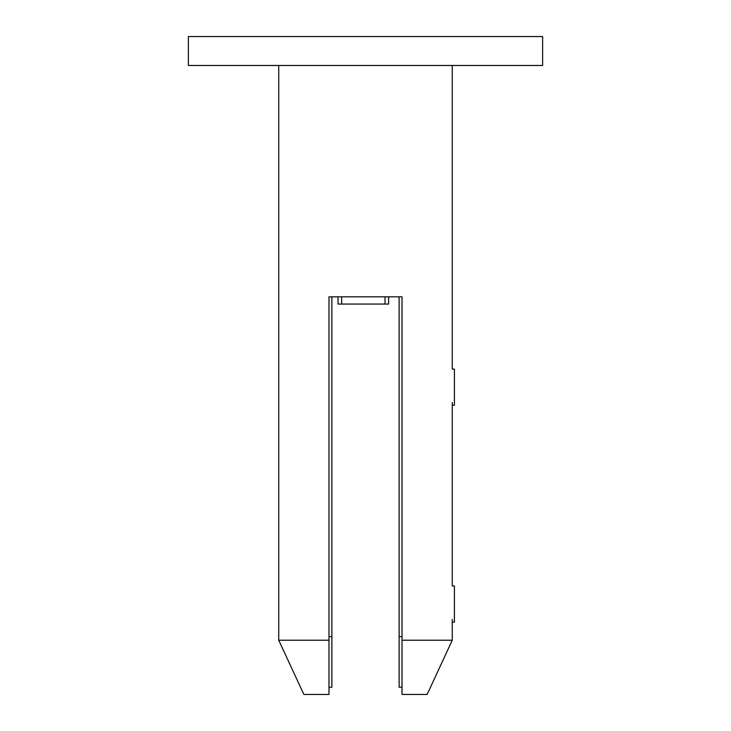 <?xml version="1.0" encoding="UTF-8"?>
<svg xmlns="http://www.w3.org/2000/svg" width="731" height="731" viewBox="0 0 731 731"><rect width="100%" height="100%" fill="white"/><g stroke="black" fill="none" stroke-linecap="round" stroke-linejoin="round"><path stroke-width="1.1" d="M341.642 296.823L341.642 304.05L338.024 304.05L338.024 296.823M341.642 304.05L385.018 304.05L385.018 296.823M388.636 296.823L388.636 304.05L388.636 296.823M388.636 304.05L385.018 304.05M328.987 689.698L328.987 694.45L303.868 694.45L278.739 640.228L278.739 65.47M278.739 640.228L328.987 640.228L328.987 296.823L402.013 296.823L402.013 640.228L452.261 640.228L452.261 619.44M452.261 622.154L454.426 622.154L454.426 586.006L452.261 586.006L452.261 402.553M452.261 405.266L454.426 405.266L454.426 369.118L452.261 369.118L452.261 65.47M328.987 694.45L328.987 640.228M402.013 640.228L402.013 694.45L427.132 694.45L452.261 640.228M188.37 65.47L542.63 65.47L542.63 36.55L188.37 36.55L188.37 65.47M331.883 636.61L328.987 636.61L328.987 296.823L331.883 296.823L331.883 687.222L328.987 687.222M399.117 636.61L399.117 296.823L402.013 296.823L402.013 636.61L399.117 636.61L399.117 687.222L402.013 687.222"/></g></svg>
